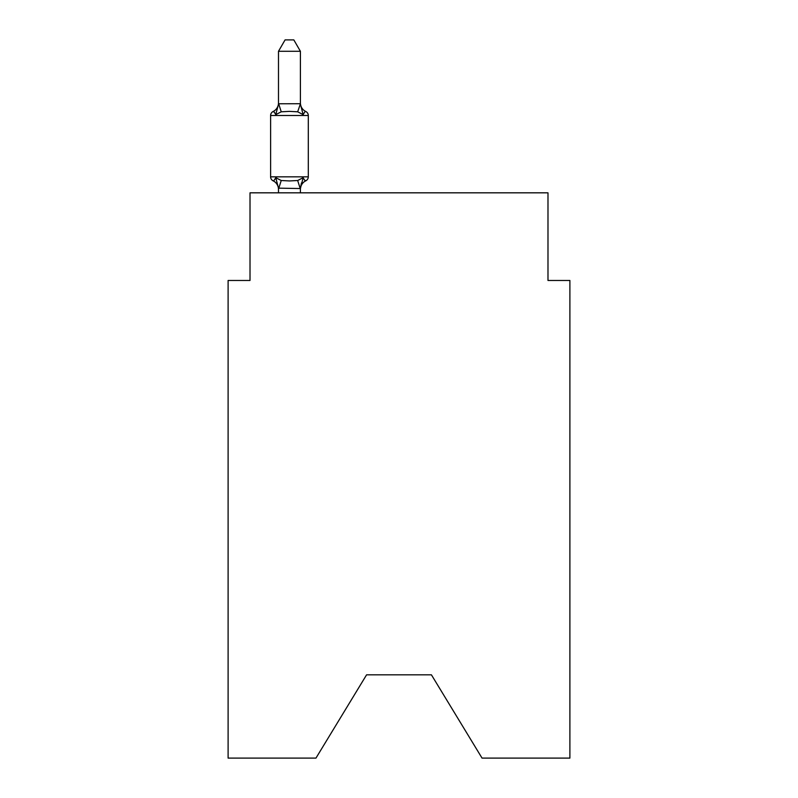 <?xml version="1.0" encoding="UTF-8"?>
<svg xmlns="http://www.w3.org/2000/svg" width="798" height="798" viewBox="0 0 798 798"><rect width="100%" height="100%" fill="white"/><g stroke="black" fill="none" stroke-linecap="round" stroke-linejoin="round"><path stroke-width="1.2" d="M431.429 674.839L482.042 758.1L569.892 758.1L569.892 280.467L547.987 280.467L547.987 192.827L250.013 192.827L250.013 280.467L228.108 280.467L228.108 758.1L315.958 758.1L366.571 674.839L431.429 674.839L366.571 674.839M300.407 189.445A9.636 9.636 0 0 1 305.834 180.777C305.554 181.405 304.656 180.378 303.14 177.695C304.656 180.378 305.554 181.405 305.834 180.777C305.554 181.405 304.656 180.378 303.14 177.695C304.656 180.378 305.554 181.405 305.834 180.777C305.554 181.405 304.656 180.378 303.14 177.695L300.407 188.547L278.492 188.148L278.492 189.445A9.636 9.636 0 0 0 273.076 180.777A4.379 4.379 0 0 1 270.612 176.837A4.379 4.379 0 0 0 273.076 180.777A4.379 4.379 0 0 1 270.612 176.837A4.379 4.379 0 0 0 273.076 180.777C273.355 181.405 274.243 180.378 275.759 177.695C274.243 180.378 273.355 181.405 273.076 180.777A4.379 4.379 0 0 1 270.612 176.837A4.379 4.379 0 0 0 273.076 180.777C273.355 181.405 274.243 180.378 275.759 177.695C274.243 180.378 273.355 181.405 273.076 180.777A4.379 4.379 0 0 1 270.612 176.837A4.379 4.379 0 0 0 273.076 180.777C273.355 181.405 274.243 180.378 275.759 177.695C274.243 180.378 273.355 181.405 273.076 180.777A4.379 4.379 0 0 1 270.612 176.837A4.379 4.379 0 0 0 273.076 180.777C273.355 181.405 274.243 180.378 275.759 177.695C274.243 180.378 273.355 181.405 273.076 180.777A4.379 4.379 0 0 1 270.612 176.837A4.379 4.379 0 0 0 273.076 180.777C273.355 181.405 274.243 180.378 275.759 177.695C274.243 180.378 273.355 181.405 273.076 180.777A4.379 4.379 0 0 1 270.612 176.837A4.379 4.379 0 0 0 273.076 180.777C273.355 181.405 274.243 180.378 275.759 177.695C274.243 180.378 273.355 181.405 273.076 180.777C273.355 181.405 274.243 180.378 275.759 177.695L281.235 180.508L289.455 180.947L297.674 180.508L303.14 177.695C304.656 180.378 305.554 181.405 305.834 180.777L304.577 180.178L305.834 180.777C305.554 181.405 304.656 180.378 303.14 177.695C304.656 180.378 305.554 181.405 305.834 180.777A4.379 4.379 0 0 0 308.297 176.837L308.297 115.491A4.379 4.379 0 0 0 305.834 111.55C305.554 110.922 304.656 111.949 303.14 114.633C304.656 111.949 305.554 110.922 305.834 111.55C305.554 110.922 304.656 111.949 303.14 114.633C304.656 111.949 305.554 110.922 305.834 111.55C305.554 110.922 304.656 111.949 303.14 114.633C304.656 111.949 305.554 110.922 305.834 111.55C305.554 110.922 304.656 111.949 303.14 114.633C304.656 111.949 305.554 110.922 305.834 111.55C305.554 110.922 304.656 111.949 303.14 114.633C304.656 111.949 305.554 110.922 305.834 111.55C305.554 110.922 304.656 111.949 303.14 114.633C304.656 111.949 305.554 110.922 305.834 111.55C305.554 110.922 304.656 111.949 303.14 114.633L297.674 111.81L289.455 111.371L281.235 111.81L275.759 114.633C274.243 111.949 273.355 110.922 273.076 111.55A4.379 4.379 0 0 0 270.612 115.491A4.379 4.379 0 0 1 273.076 111.55L274.322 112.149L273.076 111.55A4.379 4.379 0 0 0 270.612 115.491A4.379 4.379 0 0 1 273.076 111.55A4.379 4.379 0 0 0 270.612 115.491A4.379 4.379 0 0 1 273.076 111.55C273.355 110.922 274.243 111.949 275.759 114.633C274.243 111.949 273.355 110.922 273.076 111.55A4.379 4.379 0 0 0 270.612 115.491A4.379 4.379 0 0 1 273.076 111.55C273.355 110.922 274.243 111.949 275.759 114.633C274.243 111.949 273.355 110.922 273.076 111.55A4.379 4.379 0 0 0 270.612 115.491A4.379 4.379 0 0 1 273.076 111.55C273.355 110.922 274.243 111.949 275.759 114.633C274.243 111.949 273.355 110.922 273.076 111.55A4.379 4.379 0 0 0 270.612 115.491A4.379 4.379 0 0 1 273.076 111.55C273.355 110.922 274.243 111.949 275.759 114.633C274.243 111.949 273.355 110.922 273.076 111.55A4.379 4.379 0 0 0 270.612 115.491A4.379 4.379 0 0 1 273.076 111.55C273.355 110.922 274.243 111.949 275.759 114.633C274.243 111.949 273.355 110.922 273.076 111.55A9.636 9.636 0 0 0 278.492 102.882M300.407 51.291L278.492 51.291L285.076 39.9L293.824 39.9L300.407 51.291L300.407 104.169L303.14 114.633M300.407 188.148L301.435 182.991M300.407 103.78L297.674 111.81M278.492 51.291L278.492 104.169L275.759 114.633C274.243 111.949 273.355 110.922 273.076 111.55M300.407 102.882A9.636 9.636 0 0 0 305.834 111.55A4.379 4.379 0 0 1 308.297 115.491L270.612 115.491L270.612 176.837L308.297 176.837A4.379 4.379 0 0 1 305.834 180.777M278.492 103.78L300.228 103.72M300.407 192.827L300.407 188.547M278.492 192.827L278.492 188.547M275.759 177.695L278.492 188.148M281.235 180.508L278.672 188.597M297.674 180.508L300.228 188.597M278.672 103.72L281.235 111.81"/></g></svg>
